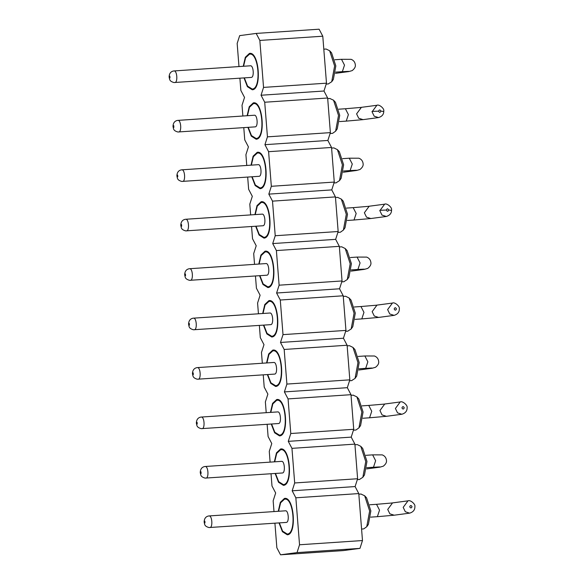 <?xml version="1.0" encoding="UTF-8"?>
<svg xmlns="http://www.w3.org/2000/svg" width="584" height="584" viewBox="0 0 584 584"><rect width="100%" height="100%" fill="white"/><g stroke="black" fill="none" stroke-linecap="round" stroke-linejoin="round"><path stroke-width="0.88" d="M259.851 40.435L322.784 36.208L326.485 83.176L263.545 87.403L259.851 40.435L256.172 33.427L239.674 35.624L237.162 43.457L238.98 66.561M256.172 33.427L319.105 29.2L322.784 36.208M326.485 83.176L323.974 91.009L327.653 98.01L264.713 102.237L261.041 95.236L323.974 91.009M263.545 87.403L261.041 95.236M264.713 102.237L267.443 136.853L330.376 132.626L327.653 98.01M330.376 132.626L327.865 140.452L331.544 147.46L268.603 151.687L264.932 144.679L327.865 140.452M267.443 136.853L264.932 144.679M268.603 151.687L271.334 186.296L334.267 182.069L331.544 147.46M334.267 182.069L331.756 189.895L335.435 196.903L272.502 201.13L268.822 194.122L331.756 189.895M271.334 186.296L268.822 194.122M272.502 201.13L275.225 235.739L338.158 231.512L335.435 196.903M338.158 231.512L335.647 239.345L339.326 246.346L276.393 250.572L272.713 243.572L335.647 239.345M275.225 235.739L272.713 243.572M276.393 250.572L279.115 285.189L342.049 280.955L339.326 246.346M342.049 280.955L339.538 288.788L343.217 295.789L280.284 300.023L276.604 293.015L339.538 288.788M279.115 285.189L276.604 293.015M258.435 313.791L257.588 303.045L260.099 295.212L256.42 288.211L255.456 275.969M251.565 226.526L252.529 238.761L256.208 245.769L253.697 253.595L254.544 264.348M247.674 177.076L248.638 189.318L252.317 196.319L249.806 204.152L250.653 214.897M243.783 127.633L244.747 139.875L248.426 146.876L245.915 154.709L246.762 165.454M239.893 78.19L240.856 90.425L244.535 97.433L242.024 105.259L242.871 116.012M274.918 523.198L276.853 547.792L280.532 554.8L343.465 550.573L359.97 548.376L362.481 540.543L358.78 493.575L295.847 497.802L299.541 544.77L362.481 540.543M343.217 295.789L345.94 330.405L343.428 338.231L347.108 345.239L349.831 379.848L347.319 387.681L350.999 394.682L353.721 429.291L351.21 437.124L354.889 444.125L357.612 478.741L355.101 486.567L358.78 493.575M345.94 330.405L283.006 334.632L280.284 300.023M259.354 325.412L260.311 337.654L263.99 344.655L261.479 352.488L262.326 363.233M263.245 374.862L264.209 387.097L267.881 394.105L265.37 401.931L266.216 412.684M267.136 424.305L268.1 436.54L271.772 443.548L269.268 451.374L270.107 462.126M271.027 473.748L271.991 485.99L275.67 492.991L273.159 500.824L273.998 511.569M280.532 554.8L297.03 552.603L299.541 544.77M357.612 478.741L294.679 482.968L292.168 490.794L295.847 497.802M294.679 482.968L291.956 448.351L288.277 441.351L351.21 437.124M353.721 429.291L290.788 433.518L288.277 441.351M290.788 433.518L288.065 398.909L284.386 391.908L347.319 387.681M349.831 379.848L286.897 384.075L284.386 391.908M286.897 384.075L284.174 349.466L280.495 342.458L343.428 338.231M283.006 334.632L280.495 342.458M262.69 313.506L264.786 304.512L268.866 300.665C278.561 298.241 281.597 336.829 271.728 337.004L266.844 333.909L263.472 325.135M279.035 522.921L282.415 531.696L287.291 534.791C297.161 534.608 294.124 496.02 284.43 498.444L280.356 502.291L278.254 511.285M275.144 473.471L278.524 482.245L283.401 485.341C293.27 485.165 290.233 446.57 280.539 449.001L276.466 452.848L274.363 461.842M271.253 424.028L274.633 432.802L279.51 435.898C289.379 435.722 286.342 397.127 276.648 399.558L272.567 403.398L270.472 412.392M267.363 374.585L270.742 383.359L275.619 386.455C285.488 386.272 282.452 347.684 272.757 350.108L268.676 353.955L266.581 362.949M244.017 77.913L247.39 86.688L252.273 89.783C262.136 89.6 259.099 51.012 249.412 53.436L245.331 57.283L243.236 66.277M247.908 127.356L251.281 136.13L256.164 139.226C266.034 139.05 262.99 100.455 253.303 102.886L249.222 106.726L247.127 115.727M251.799 176.799L255.172 185.573L260.055 188.668C269.925 188.493 266.888 149.905 257.194 152.329L253.113 156.176L251.018 165.17M255.69 226.249L259.062 235.023L263.946 238.119C273.816 237.936 270.779 199.348 261.084 201.772L257.004 205.619L254.909 214.613M259.581 275.692L262.953 284.466L267.837 287.562C277.707 287.386 274.67 248.791 264.975 251.222L260.895 255.062L258.8 264.063M297.03 552.603L359.97 548.376M292.168 490.794L355.101 486.567M354.889 444.125L291.956 448.351M350.999 394.682L288.065 398.909M347.108 345.239L284.174 349.466M263.8 325.113L267.034 333.369L271.669 336.267C281.138 336.092 278.225 299.081 268.925 301.41L271.283 301.242M268.925 301.41L265.048 305.016L263.019 313.484M279.364 522.899L282.605 531.148L287.233 534.046C296.701 533.878 293.788 496.86 284.488 499.189L286.846 499.021M284.488 499.189L280.619 502.795L278.583 511.263M274.692 461.82L276.721 453.352L280.597 449.746C289.898 447.417 292.81 484.428 283.342 484.603L278.714 481.705L275.473 473.449M282.955 449.578L280.597 449.746M271.582 424.006L274.816 432.255L279.451 435.153C288.919 434.985 286.007 397.967 276.707 400.296L279.064 400.135M276.707 400.296L272.83 403.909L270.801 412.37M266.91 362.927L268.939 354.459L272.816 350.853C282.116 348.524 285.029 385.542 275.56 385.71L270.925 382.812L267.691 374.563M275.173 350.685L272.816 350.853M243.564 66.255L245.594 57.794L249.47 54.181C258.763 51.852 261.676 88.87 252.215 89.038L247.579 86.14L244.346 77.891M251.821 54.013L249.47 54.181M248.237 127.334L251.47 135.583L256.106 138.488C265.567 138.313 262.654 101.295 253.361 103.623L255.712 103.463M253.361 103.623L249.485 107.237L247.455 115.705M251.346 165.148L253.376 156.68L257.252 153.074C266.545 150.745 269.458 187.756 259.997 187.931L255.361 185.033L252.127 176.777M259.603 152.906L257.252 153.074M256.018 226.227L259.252 234.476L263.888 237.374C273.349 237.206 270.436 200.188 261.143 202.517L263.493 202.349M261.143 202.517L257.267 206.13L255.237 214.591M259.128 264.034L261.157 255.573L265.034 251.959C274.327 249.631 277.247 286.649 267.779 286.817L263.143 283.919L259.909 275.67M267.392 251.799L265.034 251.959M347.743 331.157L351.181 328.96L354.079 313.207L349.101 297.986L345.597 296.249L343.268 296.409M360.963 494.049L364.664 495.772L369.643 510.993L366.745 526.739L363.708 528.907L361.576 529.06M359.416 479.493L362.854 477.296L365.752 461.542L360.773 446.322L357.277 444.585L354.941 444.745M353.181 395.164L356.882 396.879L361.861 412.1L358.963 427.846L355.926 430.021L353.437 430.196M351.634 380.6L355.072 378.403L357.97 362.657L352.991 347.436L349.495 345.699L347.159 345.852M328.288 83.928L331.727 81.731L334.625 65.985L329.646 50.764L326.142 49.027L323.806 49.18M329.836 98.492L333.537 100.207L338.516 115.428L335.618 131.174L332.581 133.349L330.084 133.524M336.07 182.821L339.508 180.624L342.406 164.87L337.428 149.657L333.924 147.913L331.588 148.073M337.618 197.377L341.319 199.1L346.297 214.321L343.399 230.067L340.363 232.242L337.866 232.41M343.852 281.714L347.29 279.51L350.188 263.764L345.21 248.543L341.706 246.806L339.37 246.959M269.837 313.024L193.151 318.185C190.267 318.696 188.734 320.689 188.552 324.164C189.223 326.551 188.552 328.354 193.413 329.77L270.757 324.646C273.911 324.587 272.94 312.25 269.837 313.024M285.408 510.81L208.722 515.964C205.831 516.475 204.298 518.468 204.123 521.943C204.787 524.33 204.115 526.133 208.977 527.549L286.321 522.424C289.474 522.373 288.503 510.029 285.408 510.81M282.364 472.989L205.086 478.106C200.224 476.69 200.896 474.887 200.232 472.5C200.407 469.025 201.94 467.032 204.831 466.521L281.517 461.36C284.612 460.586 285.583 472.923 282.43 472.982L282.298 472.989M277.626 411.917L200.94 417.078C198.049 417.589 196.516 419.575 196.341 423.05C197.005 425.444 196.333 427.247 201.195 428.663L278.539 423.539C281.692 423.48 280.721 411.143 277.626 411.917M274.582 374.096L197.304 379.22C192.443 377.797 193.114 375.994 192.443 373.607C192.625 370.132 194.158 368.139 197.042 367.628L273.735 362.474C276.831 361.693 277.801 374.037 274.648 374.089L274.517 374.103M251.229 77.424L173.959 82.548C169.09 81.125 169.769 79.329 169.097 76.935C169.272 73.46 170.805 71.467 173.696 70.963L250.383 65.802C253.485 65.021 254.456 77.365 251.295 77.416L251.164 77.431M254.274 115.245L177.587 120.406C174.696 120.917 173.163 122.91 172.988 126.385C173.66 128.772 172.981 130.575 177.85 131.991L255.186 126.867C258.347 126.808 257.376 114.471 254.274 115.245M259.011 176.317L181.741 181.434C176.872 180.018 177.551 178.215 176.879 175.828C177.054 172.353 178.587 170.36 181.478 169.849L258.164 164.688C261.267 163.914 262.238 176.251 259.077 176.31L258.946 176.317M262.055 214.138L185.369 219.292C182.478 219.803 180.945 221.796 180.77 225.271C181.441 227.658 180.763 229.461 185.632 230.884L262.975 225.752C266.129 225.701 265.158 213.357 262.055 214.138M266.8 275.21L189.523 280.327C184.661 278.911 185.332 277.108 184.661 274.714C184.843 271.239 186.376 269.253 189.26 268.742L265.946 263.581C269.049 262.807 270.02 275.144 266.866 275.203L266.727 275.21M349.101 297.986L351.021 300.067L355.291 313.126L352.802 326.638L351.181 328.96M364.664 495.772L366.584 497.845L370.855 510.905L368.373 524.425L366.745 526.739M362.854 477.296L364.474 474.974L366.964 461.462L362.693 448.402L360.773 446.322M356.882 396.879L358.802 398.96L363.073 412.019L360.583 425.532L358.963 427.846M355.072 378.403L356.693 376.089L359.182 362.569L354.911 349.509L352.991 347.436M331.727 81.731L333.347 79.417L335.829 65.904L331.559 52.837L329.646 50.764M333.537 100.207L335.45 102.288L339.727 115.347L337.238 128.86L335.618 131.174M339.508 180.624L341.129 178.31L343.618 164.79L339.341 151.731L337.428 149.657M341.319 199.1L343.239 201.173L347.509 214.24L345.02 227.753L343.399 230.067M347.29 279.51L348.911 277.196L351.4 263.683L347.13 250.624L345.21 248.543M189.311 323.405L189.45 325.135L189.311 323.405M204.882 521.183L204.977 522.921L204.882 521.183M201.122 473.471L200.991 471.741L201.122 473.471M197.093 422.298L197.231 424.028L197.093 422.298M193.341 374.585L193.202 372.847L193.341 374.585M169.995 77.913L169.856 76.183L169.995 77.913M173.747 125.626L173.886 127.356L173.747 125.626M177.777 176.799L177.638 175.069L177.777 176.799M181.529 224.519L181.668 226.249L181.529 224.519M185.559 275.692L185.42 273.962L185.559 275.692M396.434 308.863L396.441 308.943C395.762 310.52 395.018 310.542 394.185 309.016L394.185 308.936C394.857 307.366 395.609 307.345 396.434 308.863M412.005 506.649L412.005 506.729C411.333 508.299 410.581 508.321 409.756 506.795L409.749 506.715C410.421 505.145 411.173 505.124 412.005 506.649M404.216 407.756L404.223 407.836C403.551 409.406 402.799 409.428 401.967 407.909L401.967 407.829C402.639 406.252 403.391 406.23 404.216 407.756M380.87 111.164C380.199 112.734 379.447 112.763 378.622 111.237L378.614 111.157C379.293 109.588 380.045 109.558 380.87 111.084L383.323 111.456M388.659 210.058C387.98 211.627 387.228 211.649 386.404 210.123L386.404 210.043C387.075 208.473 387.827 208.452 388.652 209.977L391.105 210.349M193.662 318.156L193.662 318.156C196.662 318.09 197.341 329.756 194.333 329.777L194.333 329.777M209.225 515.935L209.225 515.935C212.226 515.869 212.904 527.534 209.897 527.556L209.897 527.556M206.006 478.114L206.006 478.114C209.014 478.092 208.335 466.426 205.334 466.492L205.334 466.492M201.444 417.049L201.444 417.049C204.444 416.976 205.123 428.641 202.115 428.671L202.115 428.671M198.224 379.228L198.224 379.228C201.232 379.199 200.553 367.533 197.553 367.599L197.553 367.599M174.879 82.556L174.879 82.556C177.879 82.526 177.207 70.861 174.2 70.927L174.2 70.927M178.091 120.377L178.091 120.377C181.098 120.304 181.777 131.969 178.77 131.999L178.77 131.999M182.661 181.441L182.661 181.441C185.668 181.42 184.989 169.754 181.982 169.82L181.982 169.82M185.873 219.263L185.873 219.263C188.88 219.197 189.559 230.862 186.552 230.892L186.552 230.892M190.442 280.335L190.442 280.335C193.45 280.305 192.771 268.64 189.763 268.713L189.763 268.713M392.433 303.067L387.63 309.593L389.747 313.973L394.069 315.36C397.536 314.331 399.288 312.25 399.339 309.126L399.317 308.753C400.128 306.447 394.594 301.76 392.433 303.067L376.016 305.242L360.963 306.527L363.963 312.374L361.795 318.908L355.145 319.353M407.997 500.846L403.194 507.372L405.318 511.752L409.632 513.146C413.1 512.11 414.859 510.029 414.903 506.905L414.881 506.532C415.691 504.226 410.158 499.539 407.997 500.846L391.579 503.028L376.534 504.313L379.527 510.153L377.366 516.687L370.709 517.132M366.642 468.908L379.958 467.134L383.301 466.185C385.798 464.2 386.849 462.229 386.447 460.28C386.126 457.652 384.725 455.849 382.25 454.885L372.643 454.863L375.636 460.71L373.475 467.244L366.818 467.689M400.215 401.96L395.412 408.486L397.529 412.866L401.85 414.253C405.318 413.224 407.07 411.143 407.121 408.012L407.099 407.639C407.909 405.332 402.376 400.646 400.215 401.96L383.798 404.135L368.752 405.42L371.745 411.267L369.577 417.794L362.927 418.246M358.861 370.015L372.176 368.241L375.519 367.292C378.016 365.307 379.06 363.343 378.666 361.394C378.344 358.758 376.943 356.963 374.468 355.992L364.861 355.977L367.854 361.817L365.686 368.351L359.036 368.796M335.515 73.343L348.823 71.569L352.167 70.62C354.663 68.635 355.714 66.671 355.313 64.722C354.992 62.086 353.59 60.291 351.115 59.32L341.509 59.305L344.502 65.145L342.341 71.679L335.69 72.124M376.863 105.288L372.066 111.814L374.183 116.194L378.505 117.581C381.965 116.552 383.724 114.471 383.768 111.34L383.754 110.967C384.564 108.66 379.031 103.974 376.863 105.288L360.452 107.463L345.399 108.748L348.392 114.595L346.232 121.122L339.581 121.574M343.297 172.236L356.605 170.462L359.956 169.513C362.452 167.528 363.496 165.557 363.102 163.608C362.773 160.98 361.379 159.177 358.897 158.213L349.29 158.198L352.283 164.038L350.123 170.572L343.472 171.017M384.644 204.181L379.848 210.7L381.965 215.08L386.287 216.474C389.754 215.438 391.506 213.364 391.557 210.233L391.536 209.86C392.346 207.554 386.812 202.867 384.644 204.181L368.234 206.356L353.181 207.641L356.174 213.481L354.013 220.015L347.363 220.46M351.079 271.129L364.394 269.355L367.738 268.406C370.234 266.413 371.278 264.45 370.884 262.501C370.555 259.873 369.161 258.07 366.679 257.099L357.072 257.084L360.072 262.931L357.904 269.458L351.254 269.91M376.957 305.133L372.161 311.652L374.278 316.032L378.6 317.426L361.795 318.908M392.521 502.912L387.725 509.438L389.842 513.818L394.163 515.205L377.366 516.687M379.958 467.134L377.87 466.981M384.739 404.019L379.943 410.545L382.06 414.925L386.382 416.312L369.577 417.794M372.176 368.241L370.088 368.088M348.823 71.569L346.735 71.423M361.394 107.347L356.59 113.873L358.715 118.253L363.029 119.64L346.232 121.122M356.605 170.462L354.517 170.309M369.176 206.24L364.372 212.766L366.497 217.146L370.811 218.533L354.013 220.015M364.394 269.355L362.299 269.202M378.614 111.157L372.044 111.413M386.404 210.043L379.826 210.298M273.626 336.143L271.472 336.289M289.189 533.922L287.036 534.068M285.299 484.479L283.145 484.618M281.408 435.029L279.254 435.175M277.517 385.586L275.363 385.732M254.164 88.914L252.011 89.06M258.055 138.357L255.901 138.503M261.946 187.807L259.792 187.953M265.844 237.25L263.683 237.396M269.735 286.693L267.582 286.839M347.947 331.15L345.655 331.303M361.168 494.027L358.832 494.188M359.62 479.486L357.328 479.639M353.386 395.142L351.05 395.295M351.838 380.593L349.546 380.746M328.485 83.921L326.193 84.074M330.033 98.47L327.697 98.623M336.267 182.814L333.975 182.967M337.815 197.363L335.479 197.516M344.056 281.707L341.757 281.86M360.963 306.527L354.313 306.98M376.534 504.313L369.876 504.759M372.643 454.863L365.986 455.316M368.752 405.42L362.095 405.865M364.861 355.977L358.204 356.423M341.509 59.305L334.858 59.75M345.399 108.748L338.749 109.193M349.29 158.198L342.64 158.644M353.181 207.641L346.531 208.087M357.072 257.084L350.422 257.529M379.761 466.923L373.475 467.244M371.979 368.029L365.686 368.351M348.633 71.358L342.341 71.679M356.415 170.251L350.123 170.572M364.197 269.144L357.904 269.458M394.069 315.36L378.6 317.426M409.632 513.146L394.163 515.205M401.85 414.253L386.382 416.312M378.505 117.581L363.029 119.64M386.287 216.474L370.811 218.533"/></g></svg>
